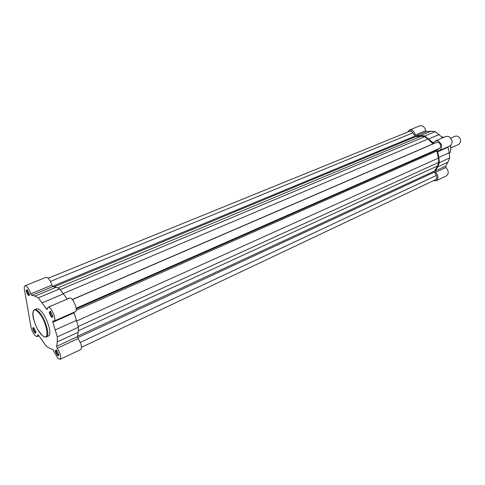 <?xml version="1.0" encoding="UTF-8"?>
<svg xmlns="http://www.w3.org/2000/svg" width="485" height="485" viewBox="0 0 485 485"><rect width="100%" height="100%" fill="white"/><g stroke="black" fill="none" stroke-linecap="round" stroke-linejoin="round"><path stroke-width="0.73" d="M50.422 281.439L412.978 132.835L411.304 131.235L409.801 131.192L48.197 278.232M76.163 308.211L439.604 148.343C441.259 146.246 440.847 144.269 438.367 142.402L436.688 142.372L72.332 299.651M76.751 320.973L438.434 158.086L438.725 162.366L78.23 326.52M438.434 158.086L436.9 150.974L437.118 149.932L439.604 148.343M433.056 143.942L427.97 139.025L424.654 136.728L60.207 289.63M57.624 287.938L421.168 136.212L424.654 136.728M421.168 136.212L415.7 136.661L414.808 136.176L412.978 132.835M81.516 347.29L435.675 179.656C436.961 178.789 437.173 177.395 436.318 175.473L434.475 172.102L434.505 171.011L437.482 165.967L438.725 162.366M34.738 332.752C32.489 329.133 32.198 327.436 33.859 327.66L35.866 331.995C35.938 333.219 35.563 333.474 34.738 332.752M33.72 327.533L33.689 327.539C33.222 328.648 33.707 330.176 35.138 332.134L35.884 332.449M57.454 355.275C55.084 351.479 54.811 349.752 56.642 350.091L58.703 354.383C58.818 355.796 58.406 356.093 57.454 355.275M56.43 349.903L56.375 349.921C55.878 351.049 56.375 352.625 57.873 354.638L58.74 354.971M28.257 295.189C25.966 291.54 25.656 289.739 27.33 289.8L29.397 294.274C29.47 295.571 29.094 295.874 28.257 295.189M27.257 289.739L27.209 289.751C26.687 290.939 27.178 292.54 28.676 294.559L29.415 294.825M51.416 316.966C48.985 313.128 48.694 311.297 50.549 311.461L52.671 315.874C52.798 317.378 52.38 317.742 51.416 316.966M50.416 311.346L50.331 311.37C49.773 312.582 50.276 314.231 51.84 316.305L52.707 316.584M31.513 295.165L34.956 296.086L38.291 297.826L46.693 309.363L47.063 309.515L47.991 307.314C50.804 305.683 57.127 320.149 54.017 321.1L52.774 320.973L52.835 322.234L57.303 336.857L57.254 341.895L56.624 346.338L57.242 348.242C60.467 353.516 61.419 357.209 60.098 359.33L57.945 358.366L52.841 349.436L49.609 348.266L46.293 346.235L38.606 335.347L37.921 334.735L37.157 336.645L35.259 335.79C33.18 333.444 31.749 330.485 30.967 326.92L24.402 289.321C24.08 287.344 24.274 286.18 24.984 285.817C26.978 285.95 28.912 288.623 30.779 293.837L31.513 295.165M24.984 285.817L46.069 277.274C48.142 277.365 50.082 279.972 51.901 285.107L52.932 286.556L31.81 295.316M46.408 336.905L48.403 336.008C52.671 334.874 46.839 316.178 40.388 310.521C38.788 309.03 37.484 308.484 36.484 308.878L34.471 309.739C35.466 309.345 36.763 309.897 38.363 311.394C44.802 317.063 50.658 335.79 46.408 336.905C45.214 337.378 43.759 336.79 42.031 335.147M67.282 299.033L59.619 288.896L56.187 287.247L52.932 286.556M54.017 321.1L75.387 311.643C78.649 310.624 72.429 296.402 69.464 298.093L47.991 307.314M73.975 312.267L74.132 312.801L52.835 322.234M60.098 359.33L80.765 349.515C82.189 347.369 81.292 343.719 78.073 338.56L77.479 336.681L78.237 332.243L78.418 327.229L74.132 312.801M78.418 327.229L57.303 336.857M59.619 288.896L38.291 297.826M407.655 132.065L409.437 130.041L411.789 130.107C413.632 131.005 414.778 132.623 415.208 134.975L416.209 135.897L420.507 135.57L430.959 131.217L426.661 131.562L425.66 130.659C425.242 128.331 424.108 126.73 422.265 125.851L419.907 125.797L409.437 130.041M420.507 135.57L424.733 135.994L433.505 143.02L435.524 140.899L438.143 140.947C442.241 144.184 442.757 147.367 439.695 150.489L437.973 150.786L437.658 151.817L438.84 157.395L449.189 152.745L447.982 146.828M435.524 140.899L445.957 136.418L448.583 136.455C452.663 139.638 453.16 142.784 450.08 145.894L439.695 150.489M438.84 157.395L439.361 162.645L437.688 166.913L435.372 170.884L435.645 172.29C438.561 175.667 438.737 178.492 436.173 180.753L433.457 180.705M424.733 135.994L435.19 131.617L430.959 131.217M435.19 131.617L442.714 137.813M439.361 162.645L449.68 157.934L449.189 152.745M449.68 157.934L447.982 162.172L445.642 166.125L445.909 167.519C448.813 170.847 448.977 173.642 446.394 175.897L436.173 180.753M450.82 145.433L450.674 146.628M450.814 147.925L458.937 144.312L460.708 141.687C460.429 137.613 458.64 135.758 455.342 136.133L450.741 138.128M76.2 310.224L436.9 150.974M76.23 308.884L437.118 149.932M72.235 299.536L432.99 143.857M63.341 293.51L427.97 139.025M54.538 286.653L415.7 136.661M52.519 286.302L414.808 136.176M80.267 342.44L436.318 175.473M77.624 337.736L434.475 172.102M77.636 336.22L434.505 171.011M78.291 330.758L437.482 165.967M41.843 334.935C50.84 344.38 46.942 320.064 38 311.952C29.07 303.113 33.229 326.975 41.843 334.935M77.479 336.681L56.624 346.338M78.073 338.56L57.242 348.242M78.237 332.243L57.254 341.895M76.581 320.33L55.375 329.867M38.218 334.844L37.8 335.032M51.901 285.107L30.779 293.837M47.269 308.496L46.336 308.896M63.559 293.783L42.207 302.84M56.187 287.247L34.956 296.086M449.286 153.775C450.741 151.575 451.117 148.889 450.413 145.724M443.757 137.364L441.811 136.837M435.645 172.29L445.909 167.519M437.658 151.817L448.037 147.222M437.688 166.913L447.982 162.172M435.372 170.884L445.642 166.125M416.209 135.897L426.661 131.562M415.208 134.975L425.66 130.659M428.722 138.965L439.161 134.539M432.668 142.729L434.123 142.105M38.909 335.862L37.157 336.645M41.849 334.965L38.527 330.643M33.75 319.779C32.295 314.298 32.531 310.952 34.471 309.739M441.786 136.819L443.805 137.34M450.48 145.682C451.189 148.871 450.795 151.581 449.286 153.806"/></g></svg>
